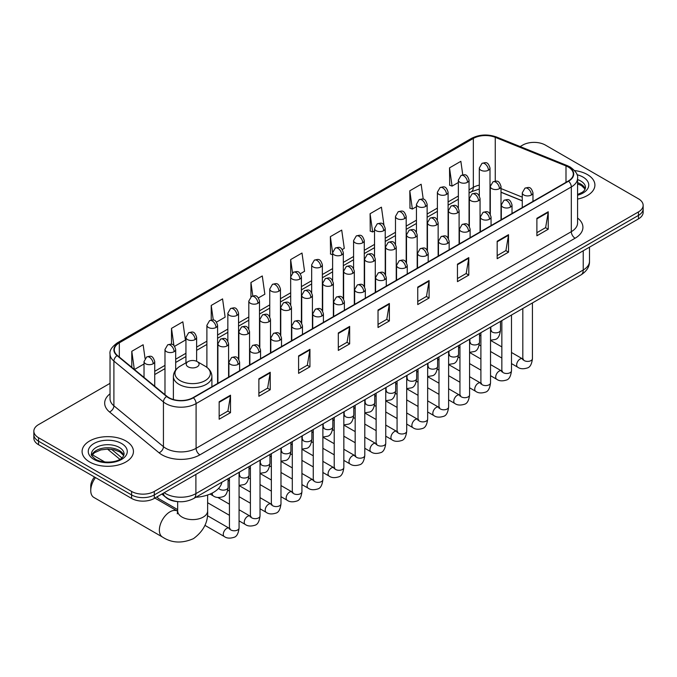 <?xml version="1.0" encoding="UTF-8"?>
<svg xmlns="http://www.w3.org/2000/svg" width="677" height="677" viewBox="0 0 677 677"><rect width="100%" height="100%" fill="white"/><g stroke="black" fill="none" stroke-linecap="round" stroke-linejoin="round"><path stroke-width="1.02" d="M522.272 200.883L501.014 192.285M178.33 501.657A16.045 9.266 180 0 1 166.305 497.73L161.854 494.058M110.029 383.343L38.547 424.614A16.045 9.266 0 0 0 33.85 431.164L33.85 438.154A16.045 9.266 0 0 0 38.547 444.704L131.6 498.424A16.045 9.266 0 0 0 154.297 498.424L638.453 218.899A16.045 9.266 0 0 0 643.15 212.35L643.15 208.855A16.045 9.266 0 0 1 638.453 215.404A16.045 9.266 0 0 0 643.15 208.855L643.15 205.359A16.045 9.266 0 0 0 638.453 198.81L545.4 145.09A16.045 9.266 0 0 0 522.703 145.09L520.148 146.57M33.85 431.164A16.045 9.266 0 0 0 38.547 437.714L131.6 491.434A16.045 9.266 0 0 0 154.297 491.434L154.297 494.929L638.453 215.404L154.297 494.929A16.045 9.266 0 0 1 131.6 494.929A16.045 9.266 0 0 0 154.297 494.929L154.297 498.424M38.547 437.714L38.547 441.209L131.6 494.929L38.547 441.209A16.045 9.266 0 0 1 33.85 434.659A16.045 9.266 0 0 0 38.547 441.209L38.547 444.704M587.391 174.573A25.675 14.826 0 0 0 574.561 170.553A25.675 14.826 0 0 1 587.391 174.573A25.675 14.826 0 0 1 594.905 185.049A25.675 14.826 0 0 0 587.391 174.573M125.922 440.989A25.675 14.826 0 0 0 97.945 437.782A25.675 14.826 0 0 0 82.095 451.474A25.675 14.826 0 0 0 89.609 461.959A25.675 14.826 0 0 0 117.595 465.167A25.675 14.826 0 0 0 133.445 451.474A25.675 14.826 0 0 0 125.922 440.989A25.675 14.826 0 0 0 97.945 437.782A25.675 14.826 0 0 0 82.095 451.474A25.675 14.826 0 0 0 89.609 461.959A25.675 14.826 0 0 0 117.595 465.167A25.675 14.826 0 0 0 133.445 451.474A25.675 14.826 0 0 0 125.922 440.989M568.282 167.033A17.12 9.884 180 0 1 573.301 174.023A17.12 9.884 180 0 1 568.282 181.013L193.063 397.644A17.12 9.884 180 0 1 166.94 396.324L117.4 355.476A17.12 9.884 180 0 1 114.303 349.806A17.12 9.884 180 0 1 119.321 342.824L473.333 138.438A17.12 9.884 180 0 1 495.251 137.329L565.997 165.924A17.12 9.884 180 0 1 568.282 167.033M568.587 166.864A17.543 10.13 0 0 0 566.243 165.721L495.496 137.126A17.543 10.13 0 0 0 473.028 138.26L119.017 342.647A17.543 10.13 0 0 0 117.053 355.62L166.584 396.468A17.543 10.13 0 0 0 193.368 397.814L568.587 181.182A17.543 10.13 0 0 0 568.587 166.864M219.162 401.749L219.162 419.224L230.51 412.665L230.51 395.199L219.162 401.749M219.162 416.118L227.904 411.074L230.468 395.774A4.282 2.471 -120 0 0 230.51 395.199M227.827 411.117L230.51 412.665M258.876 378.815L258.876 396.29L270.225 389.74L270.225 372.265L258.876 378.815M258.876 393.193L267.618 388.141L270.182 372.849A4.282 2.471 -120 0 0 270.225 372.265M267.542 388.192L270.225 389.74M298.591 355.89L298.591 373.357L309.939 366.807L309.939 349.34L298.591 355.89M298.591 370.26L307.333 365.216L309.897 349.916A4.282 2.471 -120 0 0 309.939 349.34M307.256 365.258L309.939 366.807M338.314 332.957L338.314 350.432L349.662 343.882L349.662 326.407L338.314 332.957M338.314 347.326L347.047 342.283L349.611 326.991A4.282 2.471 -120 0 0 349.662 326.407M346.971 342.325L349.662 343.882M536.886 218.307L536.886 235.782L548.235 229.232L548.235 211.757L536.886 218.307M536.886 232.685L545.628 227.633L548.192 212.341A4.282 2.471 -120 0 0 548.235 211.757M545.552 227.684L548.235 229.232M497.172 241.24L497.172 258.707L508.52 252.157L508.52 234.691L497.172 241.24M497.172 255.61L505.914 250.566L508.478 235.266A4.282 2.471 -120 0 0 508.52 234.691M505.837 250.608L508.52 252.157M457.457 264.174L457.457 281.64L468.806 275.09L468.806 257.615L457.457 264.174M457.457 278.543L466.199 273.491L468.763 258.199A4.282 2.471 -120 0 0 468.806 257.615M466.123 273.542L468.806 275.09M417.743 287.099L417.743 304.574L429.091 298.015L429.091 280.549L417.743 287.099M417.743 301.468L426.485 296.424L429.04 281.133A4.282 2.471 -120 0 0 429.091 280.549M426.408 296.467L429.091 298.015M378.028 310.032L378.028 327.499L389.377 320.949L389.377 303.482L378.028 310.032M378.028 324.401L386.77 319.358L389.326 304.058A4.282 2.471 -120 0 0 389.377 303.482M386.694 319.4L389.377 320.949M577.574 199.072A25.675 14.826 0 0 0 594.905 185.049A25.675 14.826 0 0 1 577.574 199.072M154.297 491.434L638.453 211.909A16.045 9.266 0 0 0 643.15 205.359M216.538 322.108L225.128 317.149L222.564 298.895L211.224 305.445L211.224 320.043M174.624 346.302L185.413 340.074L182.849 321.82L171.501 328.37L171.501 344.271M145.056 358.438L143.135 344.754L131.787 351.304L131.787 367.34M342.266 249.517L344.28 248.357L341.716 230.104L330.368 236.654L330.554 254.019M383.935 225.018L381.43 207.17L370.082 213.729L370.268 231.094M423.243 199.165L421.145 184.246L409.797 190.796L409.983 208.161M462.763 174.852L460.859 161.312L449.52 167.862L449.697 185.227M258.445 297.914L264.842 294.216L262.287 275.962L250.939 282.512L250.939 296.822M300.36 273.711L304.557 271.291L302.001 253.037L290.653 259.587L290.712 277.02M290.712 304.718L290.653 276.885M290.653 259.587L292.523 272.89M332.619 254.797L330.368 253.951M330.368 236.654L332.619 252.716M370.082 213.729L372.646 231.983L374.533 230.891M372.646 231.983L370.082 231.018M409.797 190.796L412.361 209.049L416.44 206.697M412.361 209.049L409.797 208.093M449.52 167.862L452.075 186.116L458.354 182.494M452.075 186.116L449.52 185.16M250.939 282.512L252.817 295.917M211.224 305.445L213.272 320.043M171.501 328.37L173.913 345.515M134.427 369.515L144.023 363.972M131.787 351.304L134.334 369.439M95.516 477.598A14.979 8.649 120 0 0 90.752 490.563L90.752 486.196A9.63 5.56 -60 0 1 94.501 477.006M90.752 490.563A14.979 8.649 120 0 0 93.849 497.426L162.463 537.039A14.979 8.649 -60 0 1 160.17 525.03A14.979 8.649 -60 0 1 169.952 511.837A14.979 8.649 -60 0 1 177.442 511.093L177.67 511.22M188.113 366.832A6.423 3.707 0 0 0 197.185 366.832A6.423 3.707 0 0 0 197.185 361.586L205.156 366.189A17.687 10.214 0 0 1 205.156 380.635A17.687 10.214 0 0 1 180.141 380.635A17.687 10.214 0 0 1 180.141 366.189C175.783 368.779 173.532 372.215 173.388 376.497A19.261 11.12 0 0 0 179.033 384.358A19.261 11.12 0 0 0 200.02 386.77A19.261 11.12 0 0 0 211.901 376.497C211.766 372.215 209.515 368.779 205.156 366.189L197.185 361.586A6.423 3.707 0 0 0 188.113 361.586A6.423 3.707 0 0 0 188.113 366.832M195.839 497.273A29.424 16.984 0 0 0 221.895 482.236M177.67 509.62L158.503 498.56A4.815 2.776 -60 0 1 157.902 497.959A4.815 2.776 -60 0 1 157.513 496.563M164.206 492.704A21.393 12.355 0 0 0 165.645 493.618A21.393 12.355 0 0 0 195.898 493.618L583.227 270.005A21.393 12.355 0 0 0 589.489 261.263C589.65 266.577 586.824 271.122 581.01 274.896L193.681 498.517A10.697 6.178 60 0 0 195.898 493.618L195.898 474.408M583.227 250.786L583.227 270.005A10.697 6.178 60 0 1 581.01 274.896M163.335 493.203A10.697 7.159 129.5 0 0 165.205 496.681L161.955 494.007M638.453 218.899L638.453 211.909M131.6 498.424L131.6 491.434M111.527 449.325L121.919 457.906M577.574 218.045A26.75 15.444 180 0 1 575.095 238.228L199.876 454.859A5.348 3.089 60 0 1 196.093 448.309L571.312 231.678A21.393 12.355 0 0 0 577.574 222.945L577.574 178.212A21.393 12.355 180 0 1 571.312 186.954A5.348 3.089 -120 0 0 568.587 181.182M199.876 454.859A26.75 15.444 180 0 1 162.048 454.859A26.75 15.444 180 0 1 159.053 452.795L109.513 411.954A26.75 15.444 180 0 1 110.029 393.828M165.831 448.309A21.393 12.355 0 0 0 196.093 448.309L196.093 403.585A21.393 12.355 180 0 1 163.436 401.935L113.897 361.086A21.393 12.355 180 0 1 110.029 354.003L110.029 398.728A21.393 12.355 0 0 0 113.897 405.811L163.436 446.659A21.393 12.355 0 0 0 165.831 448.309M577.574 178.212C578.293 174.878 575.831 171.146 570.203 167.033L567.394 165.67A5.348 2.505 112 0 0 566.243 165.721M567.394 165.67L496.647 137.067C487.787 133.936 479.375 134.385 471.412 138.43A5.348 3.089 60 0 1 473.028 138.26M119.017 342.647A5.348 3.089 -120 0 0 117.4 342.816C111.849 346.81 109.386 350.542 110.029 354.003M117.053 355.62A5.348 3.58 129.5 0 0 113.897 361.086L113.897 405.811A5.348 3.58 -50.5 0 1 109.513 411.954M496.647 137.067A5.348 2.505 112 0 0 495.496 137.126M166.584 396.468A5.348 3.58 129.5 0 0 163.436 401.935L163.436 446.659A5.348 3.58 -50.5 0 1 159.053 452.795M193.368 397.814A5.348 3.089 60 0 1 196.093 403.585L571.312 186.954L571.312 231.678A5.348 3.089 60 0 0 575.095 238.228M119.321 342.824L119.321 357.058M565.997 165.924L565.997 182.333M495.251 137.329L495.251 181.14M522.272 197.168L501.014 188.57M490.546 184.906A17.12 9.884 0 0 0 490.004 184.813M479.308 185.117A17.12 9.884 0 0 0 473.333 187.351L469.051 189.822M473.333 138.438L473.333 187.351A9.63 5.56 60 0 1 471.336 191.76L469.051 193.08M458.354 196L448.098 201.924M437.393 208.101L427.136 214.025M416.44 220.194L406.183 226.118M395.486 232.296L385.23 238.219M374.533 244.397L364.277 250.312M353.58 256.49L343.324 262.414M332.619 268.591L322.362 274.515M311.665 280.693L301.409 286.608M290.712 292.786L280.456 298.709M269.759 304.887L259.503 310.811M248.806 316.98L238.549 322.904M227.844 329.081L217.588 335.005M206.891 341.183L196.635 347.098M185.938 353.276L175.681 359.199M164.985 365.377L154.728 371.301M378.028 310.582L389.326 304.058M417.743 287.657L429.04 281.133M457.457 264.724L468.763 258.199M497.172 241.791L508.478 235.266M536.886 218.866L548.192 212.341M338.314 333.516L349.611 326.991M298.591 356.44L309.897 349.916M258.876 379.374L270.182 372.849M219.162 402.299L230.468 395.774M585.266 189.018A16.307 9.41 0 0 0 580.756 184.076A16.307 9.41 0 0 0 577.574 182.646M577.574 194.511L582.508 192.166L584.2 190.677L585.537 187.673A16.307 9.41 0 0 0 580.756 181.013A16.307 9.41 0 0 0 577.574 179.583M577.574 195.238A19.515 11.264 0 0 0 583.032 177.086A19.515 11.264 0 0 0 576.999 174.717M207.627 495.005L207.627 510.966A14.979 8.649 180 0 1 203.235 517.076A14.979 8.649 180 0 1 182.054 517.076A14.979 8.649 180 0 1 177.67 510.966L177.264 513.835M123.798 455.443A16.307 9.41 0 0 0 119.296 450.493A16.307 9.41 0 0 0 102.929 448.166A16.307 9.41 0 0 0 91.733 455.443M119.296 447.438A16.307 9.41 0 0 0 101.533 445.398A16.307 9.41 0 0 0 91.463 454.098C90.608 454.597 91.979 456.323 95.575 459.285C103.953 464.185 122.596 462.814 124.077 454.098A16.307 9.41 0 0 0 119.296 447.438M93.968 459.438A19.515 11.264 0 0 0 121.564 459.438A19.515 11.264 0 0 0 121.564 443.511A19.515 11.264 0 0 0 93.968 443.511A19.515 11.264 0 0 0 93.968 459.438M531.403 195.01A5.348 3.089 0 0 0 532.977 192.827C530.802 185.963 528.695 187.334 524.946 188.189A5.348 3.089 60 0 1 527.62 188.46A5.348 3.089 -120 0 1 531.403 195.01A5.348 3.089 0 0 1 523.837 195.01A5.348 3.089 0 0 1 522.272 192.827L524.946 188.189M511.482 363.6L517.651 367.154A4.815 2.776 -60 0 1 516.915 363.304A4.815 2.776 -60 0 1 520.054 359.055A4.815 2.776 -60 0 1 520.274 358.945A4.815 2.776 -60 0 1 522.466 358.818L511.482 352.48M523.084 359.301L522.652 359.665L522.813 358.624A4.815 2.776 -0 0 0 524.218 360.587A4.815 2.776 -0 0 0 530.81 360.706A4.815 2.776 -0 0 0 532.435 358.624C531.775 364.209 530.049 367.332 527.248 367.992C523.219 369.21 520.021 368.94 517.651 367.154M510.45 207.111A5.348 3.089 0 0 0 512.015 204.928C509.849 198.065 507.733 199.427 503.993 200.29A5.348 3.089 60 0 1 506.667 200.553A5.348 3.089 -120 0 1 510.45 207.111A5.348 3.089 0 0 1 502.884 207.111A5.348 3.089 0 0 1 501.318 204.928L503.993 200.29M490.529 375.693L496.698 379.255A4.815 2.776 -60 0 1 495.962 375.397A4.815 2.776 -60 0 1 499.101 371.157A4.815 2.776 -60 0 1 499.321 371.038A4.815 2.776 -60 0 1 501.513 370.92L490.529 364.573M502.131 371.402L501.699 371.758L501.852 370.717A4.815 2.776 -0 0 0 503.265 372.688A4.815 2.776 -0 0 0 509.849 372.807A4.815 2.776 -0 0 0 511.482 370.717C510.822 376.31 509.096 379.433 506.286 380.085C502.266 381.312 499.067 381.033 496.698 379.255M489.496 219.204A5.348 3.089 0 0 0 491.062 217.021C488.896 210.158 486.78 211.529 483.039 212.392A5.348 3.089 60 0 1 485.714 212.654A5.348 3.089 -120 0 1 489.496 219.204A5.348 3.089 0 0 1 481.931 219.204A5.348 3.089 0 0 1 480.365 217.021L483.039 212.392M469.576 387.794L475.745 391.357A4.815 2.776 -60 0 1 475 387.498A4.815 2.776 -60 0 1 478.148 383.258A4.815 2.776 -60 0 1 478.36 383.14A4.815 2.776 -60 0 1 480.56 383.013L469.576 376.674M481.178 383.504L480.746 383.859L480.898 382.818A4.815 2.776 -0 0 0 482.312 384.781A4.815 2.776 -0 0 0 488.896 384.9A4.815 2.776 -0 0 0 490.529 382.818C489.869 388.412 488.134 391.534 485.333 392.186C481.313 393.405 478.114 393.134 475.745 391.357M468.543 231.306A5.348 3.089 0 0 0 470.109 229.122C467.934 222.259 465.827 223.622 462.086 224.485A5.348 3.089 60 0 1 464.761 224.756A5.348 3.089 -120 0 1 468.543 231.306A5.348 3.089 0 0 1 460.978 231.306A5.348 3.089 0 0 1 459.412 229.122L462.086 224.485M448.614 399.895L454.783 403.45A4.815 2.776 -60 0 1 454.047 399.591A4.815 2.776 -60 0 1 457.195 395.351A4.815 2.776 -60 0 1 457.407 395.241A4.815 2.776 -60 0 1 459.598 395.114L448.614 388.776M460.225 395.596L459.793 395.952L459.945 394.919A4.815 2.776 -0 0 0 461.359 396.883A4.815 2.776 -0 0 0 467.942 397.001A4.815 2.776 -0 0 0 469.576 394.919C468.916 400.505 467.181 403.627 464.38 404.287C460.36 405.506 457.161 405.227 454.783 403.45M447.59 243.398A5.348 3.089 0 0 0 449.156 241.215C446.981 234.36 444.874 235.723 441.133 236.586A5.348 3.089 60 0 1 443.807 236.848A5.348 3.089 -120 0 1 447.59 243.398A5.348 3.089 0 0 1 440.025 243.398A5.348 3.089 0 0 1 438.451 241.215L441.133 236.586M427.661 411.988L433.83 415.551A4.815 2.776 -60 0 1 433.094 411.692A4.815 2.776 -60 0 1 436.242 407.452A4.815 2.776 -60 0 1 436.453 407.334A4.815 2.776 -60 0 1 438.645 407.215L427.661 400.869M439.263 407.698L438.831 408.053L438.992 407.012A4.815 2.776 -0 0 0 440.397 408.976A4.815 2.776 -0 0 0 446.989 409.103A4.815 2.776 -0 0 0 448.614 407.012C447.962 412.606 446.228 415.729 443.427 416.38C439.398 417.607 436.2 417.328 433.83 415.551M426.628 255.5A5.348 3.089 0 0 0 428.194 253.316C426.028 246.453 423.92 247.824 420.172 248.687A5.348 3.089 60 0 1 422.846 248.95A5.348 3.089 -120 0 1 426.628 255.5A5.348 3.089 0 0 1 419.063 255.5A5.348 3.089 0 0 1 417.497 253.316L420.172 248.687M406.708 424.09L412.877 427.652A4.815 2.776 -60 0 1 412.141 423.794A4.815 2.776 -60 0 1 415.28 419.545A4.815 2.776 -60 0 1 415.5 419.435A4.815 2.776 -60 0 1 417.692 419.308L406.708 412.97M418.31 419.799L417.878 420.155L418.031 419.114A4.815 2.776 -0 0 0 419.444 421.077A4.815 2.776 -0 0 0 426.036 421.196A4.815 2.776 -0 0 0 427.661 419.114C427.001 424.699 425.274 427.822 422.473 428.482C418.445 429.7 415.246 429.43 412.877 427.652M405.675 267.601A5.348 3.089 0 0 0 407.241 265.418C405.074 258.555 402.959 259.917 399.218 260.78A5.348 3.089 60 0 1 401.893 261.051A5.348 3.089 -120 0 1 405.675 267.601A5.348 3.089 0 0 1 398.11 267.601A5.348 3.089 0 0 1 396.544 265.418L399.218 260.78M385.755 436.183L391.924 439.745A4.815 2.776 -60 0 1 391.188 435.886A4.815 2.776 -60 0 1 394.327 431.647A4.815 2.776 -60 0 1 394.547 431.528A4.815 2.776 -60 0 1 396.739 431.41L385.755 425.071M397.357 431.892L396.925 432.248L397.077 431.207A4.815 2.776 -0 0 0 398.491 433.178A4.815 2.776 -0 0 0 405.074 433.297A4.815 2.776 -0 0 0 406.708 431.207C406.048 436.8 404.321 439.923 401.512 440.575C397.492 441.802 394.293 441.522 391.924 439.745M384.722 279.694A5.348 3.089 0 0 0 386.288 277.511C384.121 270.648 382.006 272.019 378.265 272.882A5.348 3.089 60 0 1 380.939 273.144A5.348 3.089 -120 0 1 384.722 279.694A5.348 3.089 0 0 1 377.157 279.694A5.348 3.089 0 0 1 375.591 277.511L378.265 272.882M364.801 448.284L370.971 451.847A4.815 2.776 -60 0 1 370.226 447.988A4.815 2.776 -60 0 1 373.374 443.748A4.815 2.776 -60 0 1 373.586 443.63A4.815 2.776 -60 0 1 375.777 443.503L364.801 437.164M376.404 443.994L375.972 444.349L376.124 443.308A4.815 2.776 -0 0 0 377.538 445.271A4.815 2.776 -0 0 0 384.121 445.39A4.815 2.776 -0 0 0 385.755 443.308C385.095 448.902 383.36 452.024 380.559 452.676C376.539 453.903 373.34 453.624 370.971 451.847M363.769 291.795A5.348 3.089 0 0 0 365.335 289.612C363.16 282.749 361.053 284.12 357.312 284.975A5.348 3.089 60 0 1 359.986 285.245A5.348 3.089 -120 0 1 363.769 291.795A5.348 3.089 0 0 1 356.204 291.795A5.348 3.089 0 0 1 354.638 289.612L357.312 284.975M343.84 460.385L350.009 463.94A4.815 2.776 -60 0 1 349.273 460.089A4.815 2.776 -60 0 1 352.421 455.841A4.815 2.776 -60 0 1 352.632 455.731A4.815 2.776 -60 0 1 354.824 455.604L343.84 449.266M355.442 456.086L355.019 456.45L355.171 455.409A4.815 2.776 -0 0 0 356.584 457.373A4.815 2.776 -0 0 0 363.168 457.491A4.815 2.776 -0 0 0 364.801 455.409C364.141 460.995 362.407 464.117 359.605 464.777C355.586 465.996 352.387 465.717 350.009 463.94M342.816 303.897A5.348 3.089 0 0 0 344.381 301.705C342.207 294.85 340.099 296.213 336.359 297.076A5.348 3.089 60 0 1 339.033 297.338A5.348 3.089 -120 0 1 342.816 303.897A5.348 3.089 0 0 1 335.25 303.897A5.348 3.089 0 0 1 333.676 301.705L336.359 297.076M322.887 472.478L329.056 476.041A4.815 2.776 -60 0 1 328.32 472.182A4.815 2.776 -60 0 1 331.468 467.942A4.815 2.776 -60 0 1 331.679 467.824A4.815 2.776 -60 0 1 333.871 467.705L322.887 461.359M334.489 468.188L334.057 468.543L334.218 467.502A4.815 2.776 -0 0 0 335.623 469.474A4.815 2.776 -0 0 0 342.215 469.593A4.815 2.776 -0 0 0 343.84 467.502C343.18 473.096 341.453 476.219 338.652 476.87C334.624 478.097 331.425 477.818 329.056 476.041M321.854 315.99A5.348 3.089 0 0 0 323.42 313.806C321.253 306.943 319.146 308.314 315.397 309.177A5.348 3.089 60 0 1 318.072 309.44A5.348 3.089 -120 0 1 321.854 315.99A5.348 3.089 0 0 1 314.289 315.99A5.348 3.089 0 0 1 312.723 313.806L315.397 309.177M301.934 484.58L308.103 488.142A4.815 2.776 -60 0 1 307.366 484.283A4.815 2.776 -60 0 1 310.506 480.044A4.815 2.776 -60 0 1 310.726 479.925A4.815 2.776 -60 0 1 312.918 479.798L301.934 473.46M313.536 480.289L313.104 480.645L313.256 479.604A4.815 2.776 -0 0 0 314.67 481.567A4.815 2.776 -0 0 0 321.262 481.685A4.815 2.776 -0 0 0 322.887 479.604C322.227 485.197 320.5 488.32 317.699 488.972C313.671 490.19 310.472 489.92 308.103 488.142M300.901 328.091A5.348 3.089 0 0 0 302.467 325.908C300.3 319.045 298.185 320.407 294.444 321.27A5.348 3.089 60 0 1 297.118 321.541A5.348 3.089 -120 0 1 300.901 328.091A5.348 3.089 0 0 1 293.336 328.091A5.348 3.089 0 0 1 291.77 325.908L294.444 321.27M280.98 496.673L287.15 500.235A4.815 2.776 -60 0 1 286.413 496.376A4.815 2.776 -60 0 1 289.553 492.137A4.815 2.776 -60 0 1 289.764 492.018A4.815 2.776 -60 0 1 291.965 491.9L280.98 485.561M292.582 492.382L292.151 492.738L292.303 491.705A4.815 2.776 -0 0 0 293.716 493.668A4.815 2.776 -0 0 0 300.3 493.787A4.815 2.776 -0 0 0 301.934 491.705C301.273 497.29 299.539 500.413 296.738 501.073C292.718 502.292 289.519 502.012 287.15 500.235M279.948 340.184A5.348 3.089 0 0 0 281.514 338.001C279.347 331.146 277.231 332.509 273.491 333.372A5.348 3.089 60 0 1 276.165 333.634A5.348 3.089 -120 0 1 279.948 340.184A5.348 3.089 0 0 1 272.382 340.184A5.348 3.089 0 0 1 270.817 338.001L273.491 333.372M260.027 508.774L266.196 512.337A4.815 2.776 -60 0 1 265.452 508.478A4.815 2.776 -60 0 1 268.6 504.238A4.815 2.776 -60 0 1 268.811 504.12A4.815 2.776 -60 0 1 271.003 504.001L260.027 497.654M271.629 504.483L271.198 504.839L271.35 503.798A4.815 2.776 -0 0 0 272.763 505.761A4.815 2.776 -0 0 0 279.347 505.888A4.815 2.776 -0 0 0 280.98 503.798C280.32 509.392 278.585 512.514 275.784 513.166C271.765 514.393 268.566 514.114 266.196 512.337M258.995 352.285A5.348 3.089 0 0 0 260.56 350.102C258.386 343.239 256.278 344.61 252.538 345.473A5.348 3.089 60 0 1 255.212 345.735A5.348 3.089 -120 0 1 258.995 352.285A5.348 3.089 0 0 1 251.429 352.285A5.348 3.089 0 0 1 249.864 350.102L252.538 345.473M239.066 520.875L245.235 524.438A4.815 2.776 -60 0 1 244.499 520.579A4.815 2.776 -60 0 1 247.647 516.331A4.815 2.776 -60 0 1 247.858 516.221A4.815 2.776 -60 0 1 250.05 516.094L239.066 509.756M250.668 516.585L250.245 516.94L250.397 515.899A4.815 2.776 -0 0 0 251.802 517.863A4.815 2.776 -0 0 0 258.394 517.981A4.815 2.776 -0 0 0 260.027 515.899C259.367 521.485 257.632 524.607 254.831 525.267C250.803 526.486 247.613 526.215 245.235 524.438M238.042 364.387A5.348 3.089 0 0 0 239.607 362.203C237.432 355.34 235.325 356.703 231.585 357.566A5.348 3.089 60 0 1 234.259 357.828A5.348 3.089 -120 0 1 238.042 364.387A5.348 3.089 0 0 1 230.476 364.387A5.348 3.089 0 0 1 228.902 362.203L231.585 357.566M204.919 525.352L224.282 536.531A4.815 2.776 -60 0 1 223.545 532.672A4.815 2.776 -60 0 1 226.693 528.432A4.815 2.776 -60 0 1 226.905 528.314A4.815 2.776 -60 0 1 229.097 528.195L207.374 515.654M229.715 528.678L229.283 529.033L229.444 527.992A4.815 2.776 -0 0 0 230.849 529.964A4.815 2.776 -0 0 0 237.441 530.083A4.815 2.776 -0 0 0 239.066 527.992C238.406 533.586 236.679 536.709 233.878 537.36C229.85 538.587 226.651 538.308 224.282 536.531M499.44 188.655A5.348 3.089 0 0 0 501.014 186.471C498.839 179.608 496.732 180.979 492.983 181.842A5.348 3.089 60 0 1 495.666 182.105A5.348 3.089 -120 0 1 499.44 188.655A5.348 3.089 0 0 1 491.883 188.655A5.348 3.089 0 0 1 490.309 186.471L492.983 181.842M491.121 330.765L490.69 331.121L490.85 330.08A4.815 2.776 -0 0 0 492.255 332.043A4.815 2.776 -0 0 0 498.847 332.162A4.815 2.776 -0 0 0 500.472 330.08C499.812 335.665 498.086 338.788 495.285 339.448L490.529 340.243M478.487 200.756A5.348 3.089 0 0 0 480.052 198.573C477.886 191.709 475.779 193.072 472.03 193.935A5.348 3.089 60 0 1 474.704 194.197A5.348 3.089 -120 0 1 478.487 200.756A5.348 3.089 0 0 1 470.921 200.756A5.348 3.089 0 0 1 469.356 198.573L472.03 193.935M470.168 342.858L469.736 343.214L469.889 342.173A4.815 2.776 -0 0 0 471.302 344.144A4.815 2.776 -0 0 0 477.894 344.263A4.815 2.776 -0 0 0 479.519 342.173C478.859 347.766 477.133 350.889 474.323 351.541L469.576 352.345M457.534 212.849A5.348 3.089 0 0 0 459.099 210.665C456.933 203.802 454.817 205.173 451.077 206.036A5.348 3.089 60 0 1 453.751 206.299A5.348 3.089 -120 0 1 457.534 212.849A5.348 3.089 0 0 1 449.968 212.849A5.348 3.089 0 0 1 448.402 210.665L451.077 206.036M449.215 354.96L448.783 355.315L448.936 354.274A4.815 2.776 -0 0 0 450.349 356.237A4.815 2.776 -0 0 0 456.933 356.356A4.815 2.776 -0 0 0 458.566 354.274C457.906 359.868 456.171 362.99 453.37 363.642L448.614 364.438M436.58 224.95A5.348 3.089 0 0 0 438.146 222.767C435.98 215.904 433.864 217.266 430.123 218.129A5.348 3.089 60 0 1 432.798 218.4A5.348 3.089 -120 0 1 436.58 224.95A5.348 3.089 0 0 1 429.015 224.95A5.348 3.089 0 0 1 427.449 222.767L430.123 218.129M428.262 367.061L427.83 367.416L427.982 366.375A4.815 2.776 -0 0 0 429.396 368.339A4.815 2.776 -0 0 0 435.98 368.457A4.815 2.776 -0 0 0 437.613 366.375C436.953 371.961 435.218 375.083 432.417 375.743L427.661 376.539M415.627 237.043A5.348 3.089 0 0 0 417.193 234.86C415.018 228.005 412.911 229.368 409.17 230.231A5.348 3.089 60 0 1 411.844 230.493A5.348 3.089 -120 0 1 415.627 237.043A5.348 3.089 0 0 1 408.062 237.043A5.348 3.089 0 0 1 406.496 234.86L409.17 230.231M407.3 379.154L406.877 379.509L407.029 378.468A4.815 2.776 -0 0 0 408.434 380.44A4.815 2.776 -0 0 0 415.026 380.559A4.815 2.776 -0 0 0 416.66 378.468C416 384.062 414.265 387.185 411.464 387.836L406.708 388.64M394.666 249.144A5.348 3.089 0 0 0 396.24 246.961C394.065 240.098 391.958 241.469 388.209 242.332A5.348 3.089 60 0 1 390.891 242.594A5.348 3.089 -120 0 1 394.666 249.144A5.348 3.089 0 0 1 387.109 249.144A5.348 3.089 0 0 1 385.535 246.961L388.209 242.332M386.347 391.255L385.915 391.611L386.076 390.57A4.815 2.776 -0 0 0 387.481 392.533A4.815 2.776 -0 0 0 394.073 392.652A4.815 2.776 -0 0 0 395.698 390.57C395.038 396.163 393.312 399.286 390.511 399.938L385.755 400.733M373.712 261.246A5.348 3.089 0 0 0 375.278 259.063C373.112 252.199 371.004 253.562 367.256 254.425A5.348 3.089 60 0 1 369.93 254.696A5.348 3.089 -120 0 1 373.712 261.246A5.348 3.089 0 0 1 366.147 261.246A5.348 3.089 0 0 1 364.581 259.063L367.256 254.425M365.394 403.348L364.962 403.704L365.115 402.671A4.815 2.776 -0 0 0 366.528 404.634A4.815 2.776 -0 0 0 373.12 404.753A4.815 2.776 -0 0 0 374.745 402.671C374.085 408.256 372.358 411.379 369.549 412.039L364.801 412.835M352.759 273.339A5.348 3.089 0 0 0 354.325 271.155C352.158 264.301 350.043 265.663 346.302 266.526A5.348 3.089 60 0 1 348.977 266.789A5.348 3.089 -120 0 1 352.759 273.339A5.348 3.089 0 0 1 345.194 273.339A5.348 3.089 0 0 1 343.628 271.155L346.302 266.526M344.441 415.45L344.009 415.805L344.161 414.764A4.815 2.776 -0 0 0 345.575 416.727A4.815 2.776 -0 0 0 352.158 416.854A4.815 2.776 -0 0 0 353.792 414.764C353.132 420.358 351.397 423.48 348.596 424.132L343.84 424.936M331.806 285.44A5.348 3.089 0 0 0 333.372 283.257C331.197 276.394 329.09 277.765 325.349 278.628A5.348 3.089 60 0 1 328.023 278.89A5.348 3.089 -120 0 1 331.806 285.44A5.348 3.089 0 0 1 324.241 285.44A5.348 3.089 0 0 1 322.675 283.257L325.349 278.628M323.488 427.551L323.056 427.906L323.208 426.865A4.815 2.776 -0 0 0 324.622 428.829A4.815 2.776 -0 0 0 331.205 428.947A4.815 2.776 -0 0 0 332.839 426.865C332.179 432.451 330.444 435.573 327.643 436.233L322.887 437.029M310.853 297.541A5.348 3.089 0 0 0 312.419 295.358C310.244 288.495 308.137 289.858 304.396 290.721A5.348 3.089 60 0 1 307.07 290.983A5.348 3.089 -120 0 1 310.853 297.541A5.348 3.089 0 0 1 303.288 297.541A5.348 3.089 0 0 1 301.722 295.358L304.396 290.721M302.526 439.644L302.103 439.999L302.255 438.958A4.815 2.776 -0 0 0 303.66 440.93A4.815 2.776 -0 0 0 310.252 441.049A4.815 2.776 -0 0 0 311.885 438.958C311.225 444.552 309.491 447.675 306.689 448.326L301.934 449.13M289.891 309.634A5.348 3.089 0 0 0 291.465 307.451C289.291 300.588 287.183 301.959 283.435 302.822A5.348 3.089 60 0 1 286.109 303.084A5.348 3.089 -120 0 1 289.891 309.634A5.348 3.089 0 0 1 282.334 309.634A5.348 3.089 0 0 1 280.76 307.451L283.435 302.822M281.573 451.745L281.141 452.101L281.302 451.06A4.815 2.776 -0 0 0 282.707 453.023A4.815 2.776 -0 0 0 289.299 453.141A4.815 2.776 -0 0 0 290.924 451.06C290.264 456.653 288.537 459.776 285.736 460.428L280.98 461.223M268.938 321.736A5.348 3.089 0 0 0 270.504 319.552C268.337 312.689 266.23 314.052 262.481 314.915A5.348 3.089 60 0 1 265.156 315.186A5.348 3.089 -120 0 1 268.938 321.736A5.348 3.089 0 0 1 261.373 321.736A5.348 3.089 0 0 1 259.807 319.552L262.481 314.915M260.62 463.847L260.188 464.202L260.34 463.161A4.815 2.776 -0 0 0 261.754 465.124A4.815 2.776 -0 0 0 268.346 465.243A4.815 2.776 -0 0 0 269.971 463.161C269.311 468.746 267.584 471.869 264.775 472.529L260.027 473.325M247.985 333.829A5.348 3.089 0 0 0 249.551 331.645C247.384 324.791 245.269 326.153 241.528 327.016A5.348 3.089 60 0 1 244.202 327.279A5.348 3.089 -120 0 1 247.985 333.829A5.348 3.089 0 0 1 240.42 333.829A5.348 3.089 0 0 1 238.854 331.645L241.528 327.016M239.666 475.939L239.235 476.295L239.387 475.254A4.815 2.776 -0 0 0 240.8 477.226A4.815 2.776 -0 0 0 247.384 477.344A4.815 2.776 -0 0 0 249.018 475.254C248.357 480.848 246.623 483.97 243.822 484.622L239.066 485.426M227.032 345.93A5.348 3.089 0 0 0 228.598 343.747C226.423 336.884 224.315 338.255 220.575 339.118A5.348 3.089 60 0 1 223.249 339.38A5.348 3.089 -120 0 1 227.032 345.93A5.348 3.089 0 0 1 219.466 345.93A5.348 3.089 0 0 1 217.901 343.747L220.575 339.118M218.705 488.278A4.815 2.776 -0 0 0 219.847 489.319A4.815 2.776 -0 0 0 226.431 489.437A4.815 2.776 -0 0 0 228.064 487.355C227.404 492.949 225.669 496.072 222.868 496.723C218.849 497.95 215.65 497.671 213.272 495.894A4.815 2.776 -60 0 1 212.282 493.685A4.815 2.776 -60 0 1 212.324 493.017M488.439 170.198A5.348 3.089 0 0 0 490.004 168.014C487.829 161.16 485.722 162.522 481.982 163.385A5.348 3.089 60 0 1 484.656 163.648A5.348 3.089 -120 0 1 488.439 170.198A5.348 3.089 0 0 1 480.873 170.198A5.348 3.089 0 0 1 479.308 168.014L481.982 163.385M467.485 182.299A5.348 3.089 0 0 0 469.051 180.116C466.876 173.253 464.769 174.624 461.029 175.487A5.348 3.089 60 0 1 463.703 175.749A5.348 3.089 -120 0 1 467.485 182.299A5.348 3.089 0 0 1 459.92 182.299A5.348 3.089 0 0 1 458.354 180.116L461.029 175.487M446.524 194.401A5.348 3.089 0 0 0 448.098 192.217C445.923 185.354 443.816 186.717 440.067 187.58A5.348 3.089 60 0 1 442.741 187.851A5.348 3.089 -120 0 1 446.524 194.401A5.348 3.089 0 0 1 438.958 194.401A5.348 3.089 0 0 1 437.393 192.217L440.067 187.58M425.571 206.493A5.348 3.089 0 0 0 427.136 204.31C424.97 197.447 422.854 198.818 419.114 199.681A5.348 3.089 60 0 1 421.788 199.943A5.348 3.089 -120 0 1 425.571 206.493A5.348 3.089 0 0 1 418.005 206.493A5.348 3.089 0 0 1 416.44 204.31L419.114 199.681M404.618 218.595A5.348 3.089 0 0 0 406.183 216.412C404.017 209.548 401.901 210.919 398.161 211.774A5.348 3.089 60 0 1 400.835 212.045A5.348 3.089 -120 0 1 404.618 218.595A5.348 3.089 0 0 1 397.052 218.595A5.348 3.089 0 0 1 395.486 216.412L398.161 211.774M383.664 230.696A5.348 3.089 0 0 0 385.23 228.504C383.055 221.65 380.948 223.012 377.207 223.875A5.348 3.089 60 0 1 379.882 224.138A5.348 3.089 -120 0 1 383.664 230.696A5.348 3.089 0 0 1 376.099 230.696A5.348 3.089 0 0 1 374.533 228.504L377.207 223.875M362.711 242.789A5.348 3.089 0 0 0 364.277 240.606C362.102 233.743 359.995 235.114 356.254 235.977A5.348 3.089 60 0 1 358.928 236.239A5.348 3.089 -120 0 1 362.711 242.789A5.348 3.089 0 0 1 355.146 242.789A5.348 3.089 0 0 1 353.58 240.606L356.254 235.977M341.75 254.89A5.348 3.089 0 0 0 343.324 252.707C341.149 245.844 339.042 247.207 335.293 248.07A5.348 3.089 60 0 1 337.967 248.341A5.348 3.089 -120 0 1 341.75 254.89A5.348 3.089 0 0 1 334.184 254.89A5.348 3.089 0 0 1 332.619 252.707L335.293 248.07M320.796 266.983A5.348 3.089 0 0 0 322.362 264.8C320.196 257.945 318.08 259.308 314.34 260.171A5.348 3.089 60 0 1 317.014 260.433A5.348 3.089 -120 0 1 320.796 266.983A5.348 3.089 0 0 1 313.231 266.983A5.348 3.089 0 0 1 311.665 264.8L314.34 260.171M299.843 279.085A5.348 3.089 0 0 0 301.409 276.901C299.242 270.038 297.127 271.409 293.386 272.272A5.348 3.089 60 0 1 296.061 272.535A5.348 3.089 -120 0 1 299.843 279.085A5.348 3.089 0 0 1 292.278 279.085A5.348 3.089 0 0 1 290.712 276.901L293.386 272.272M278.89 291.186A5.348 3.089 0 0 0 280.456 289.003C278.281 282.14 276.174 283.502 272.433 284.365A5.348 3.089 60 0 1 275.107 284.628A5.348 3.089 -120 0 1 278.89 291.186A5.348 3.089 0 0 1 271.325 291.186A5.348 3.089 0 0 1 269.759 289.003L272.433 284.365M257.937 303.279A5.348 3.089 0 0 0 259.503 301.096C257.328 294.233 255.221 295.604 251.48 296.467A5.348 3.089 60 0 1 254.154 296.729A5.348 3.089 -120 0 1 257.937 303.279A5.348 3.089 0 0 1 250.372 303.279A5.348 3.089 0 0 1 248.806 301.096L251.48 296.467M236.975 315.38A5.348 3.089 0 0 0 238.549 313.197C236.375 306.334 234.267 307.705 230.518 308.56A5.348 3.089 60 0 1 233.193 308.83A5.348 3.089 -120 0 1 236.975 315.38A5.348 3.089 0 0 1 229.41 315.38A5.348 3.089 0 0 1 227.844 313.197L230.518 308.56M216.022 327.482A5.348 3.089 0 0 0 217.588 325.29C215.421 318.435 213.306 319.798 209.565 320.661A5.348 3.089 60 0 1 212.239 320.923A5.348 3.089 -120 0 1 216.022 327.482A5.348 3.089 0 0 1 208.457 327.482A5.348 3.089 0 0 1 206.891 325.29L209.565 320.661M195.069 339.575A5.348 3.089 0 0 0 196.635 337.391C194.468 330.528 192.353 331.899 188.612 332.762A5.348 3.089 60 0 1 191.286 333.025A5.348 3.089 -120 0 1 195.069 339.575A5.348 3.089 0 0 1 187.504 339.575A5.348 3.089 0 0 1 185.938 337.391L188.612 332.762M174.116 351.676A5.348 3.089 0 0 0 175.681 349.493C173.507 342.63 171.399 343.992 167.659 344.855A5.348 3.089 60 0 1 170.333 345.126A5.348 3.089 -120 0 1 174.116 351.676A5.348 3.089 0 0 1 166.55 351.676A5.348 3.089 0 0 1 164.985 349.493L167.659 344.855M153.163 363.769A5.348 3.089 0 0 0 154.728 361.586C152.553 354.731 150.446 356.094 146.706 356.957A5.348 3.089 60 0 1 149.38 357.219A5.348 3.089 -120 0 1 153.163 363.769A5.348 3.089 0 0 1 145.597 363.769A5.348 3.089 0 0 1 144.023 361.586L146.706 356.957M193.681 498.517C185.075 502.842 176.469 502.842 167.854 498.517L165.205 496.681M589.489 261.263L589.489 247.164M119.888 459.319L107.491 449.096M471.412 138.43L117.4 342.816M479.308 189.052L471.336 191.76M458.354 199.258L448.098 205.182M437.393 211.359L427.136 217.275M416.44 223.452L406.183 229.376M395.486 235.554L385.23 241.477M374.533 247.655L364.277 253.57M353.58 259.748L343.324 265.672M332.619 271.849L322.362 277.765M311.665 283.942L301.409 289.866M290.712 296.044L280.456 301.967M269.759 308.145L259.503 314.06M248.806 320.238L238.549 326.162M227.844 332.339L217.588 338.263M206.891 344.441L196.635 350.356M185.938 356.534L175.681 362.457M164.985 368.635L154.728 374.55M522.272 200.764L501.014 192.175M585.182 189.205L581.425 185.54L577.574 183.89M207.627 510.966C208.271 521.959 203.557 531.183 193.487 538.63C182.011 543.623 171.67 543.098 162.463 537.039M211.901 386.762L211.901 376.497M173.388 399.515L173.388 376.497M188.113 361.586L180.141 366.189M177.442 511.093L154.898 498.077M177.67 501.623L177.67 510.966M123.722 455.621L119.964 451.965L114.227 449.799L107.753 449.096L100.856 449.909L94.416 452.71L91.818 455.621M523.439 359.208L522.466 358.818M532.435 302.941L532.435 358.624M532.977 201.399L532.977 192.827M501.852 358.04L490.529 351.498M480.898 345.939L479.231 344.974M522.813 308.5L522.813 358.624M522.272 207.577L522.272 192.827M501.852 346.92L490.529 340.379M502.486 371.301L501.513 370.92M511.482 315.042L511.482 370.717M512.015 213.5L512.015 204.928M480.898 370.133L469.576 363.6M459.945 358.04L458.278 357.075M501.852 320.602L501.852 370.717M501.318 219.67L501.318 204.928M480.898 359.022L469.576 352.48M481.533 383.402L480.56 383.013M490.529 327.135L490.529 382.818M491.062 225.593L491.062 217.021M459.945 382.234L448.614 375.693M438.992 370.133L437.325 369.177M480.898 332.695L480.898 382.818M480.365 231.771L480.365 217.021M459.945 371.114L448.614 364.573M460.58 395.503L459.598 395.114M469.576 339.236L469.576 394.919M470.109 237.695L470.109 229.122M438.992 394.336L427.661 387.794M418.031 382.234L416.372 381.269M459.945 344.796L459.945 394.919M459.412 243.872L459.412 229.122M438.992 383.216L427.661 376.674M439.627 407.596L438.645 407.215M448.614 351.338L448.614 407.012M449.156 249.788L449.156 241.215M418.031 406.428L406.708 399.895M397.077 394.336L395.41 393.371M438.992 356.897L438.992 407.012M438.451 255.965L438.451 241.215M418.031 395.309L406.708 388.776M418.665 419.698L417.692 419.308M427.661 363.431L427.661 419.114M428.194 261.889L428.194 253.316M397.077 418.53L385.755 411.988M376.124 406.428L374.457 405.472M418.031 368.99L418.031 419.114M417.497 268.067L417.497 253.316M397.077 407.41L385.755 400.869M397.712 431.791L396.739 431.41M406.708 375.532L406.708 431.207M407.241 273.99L407.241 265.418M376.124 430.623L364.801 424.09M355.171 418.53L353.504 417.565M397.077 381.092L397.077 431.207M396.544 280.168L396.544 265.418M376.124 419.512L364.801 412.97M376.759 443.892L375.777 443.503M385.755 387.633L385.755 443.308M386.288 286.083L386.288 277.511M355.171 442.724L343.84 436.183M334.218 430.623L332.551 429.667M376.124 393.185L376.124 443.308M375.591 292.261L375.591 277.511M355.171 431.604L343.84 425.071M355.806 455.993L354.824 455.604M364.801 399.726L364.801 455.409M365.335 298.185L365.335 289.612M334.218 454.826L322.887 448.284M313.256 442.724L311.598 441.759M355.171 405.286L355.171 455.409M354.638 304.362L354.638 289.612M334.218 443.706L322.887 437.164M334.853 468.086L333.871 467.705M343.84 411.828L343.84 467.502M344.381 310.286L344.381 301.705M313.256 466.918L301.934 460.385M292.303 454.826L290.636 453.861M334.218 417.387L334.218 467.502M333.676 316.455L333.676 301.705M313.256 455.807L301.934 449.266M313.891 480.188L312.918 479.798M322.887 423.92L322.887 479.604M323.42 322.379L323.42 313.806M292.303 479.02L280.98 472.478M271.35 466.918L269.683 465.962M313.256 429.48L313.256 479.604M312.723 328.557L312.723 313.806M292.303 467.9L280.98 461.359M292.938 492.289L291.965 491.9M301.934 436.022L301.934 491.705M302.467 334.48L302.467 325.908M271.35 491.121L260.027 484.58M250.397 479.02L248.73 478.055M292.303 441.582L292.303 491.705M291.77 340.658L291.77 325.908M271.35 480.001L260.027 473.46M271.985 504.382L271.003 504.001M280.98 448.123L280.98 503.798M281.514 346.573L281.514 338.001M250.397 503.214L239.066 496.673M229.444 491.121L227.777 490.156M271.35 453.683L271.35 503.798M270.817 352.751L270.817 338.001M250.397 492.094L239.066 485.561M251.032 516.483L250.05 516.094M260.027 460.216L260.027 515.899M260.56 358.675L260.56 350.102M229.444 515.315L207.627 502.723M250.397 465.776L250.397 515.899M249.864 364.852L249.864 350.102M229.444 504.196L217.825 497.485M230.078 528.576L229.097 528.195M239.066 472.318L239.066 527.992M239.607 370.776L239.607 362.203M229.444 477.877L229.444 527.992M228.902 376.954L228.902 362.203M157.166 496.766L157.902 497.959M491.485 330.664L490.503 330.274M500.472 321.397L500.472 330.08M501.014 219.847L501.014 186.471M490.85 326.957L490.85 330.08M480.898 335.851L479.519 335.056M490.309 214.287L490.309 186.471M470.523 342.765L469.55 342.376M479.519 333.49L479.519 342.173M480.052 231.949L480.052 198.573M469.889 339.05L469.889 342.173M459.945 347.944L458.566 347.149M469.356 226.389L469.356 198.573M449.57 354.858L448.597 354.477M458.566 345.592L458.566 354.274M459.099 244.05L459.099 210.665M448.936 351.151L448.936 354.274M438.992 360.046L437.613 359.25M448.402 238.482L448.402 210.665M428.617 366.959L427.636 366.57M437.613 357.693L437.613 366.375M438.146 256.143L438.146 222.767M427.982 363.253L427.982 366.375M418.031 372.147L416.66 371.351M427.449 250.583L427.449 222.767M407.664 379.052L406.682 378.671M416.66 369.786L416.66 378.468M417.193 268.244L417.193 234.86M407.029 375.346L407.029 378.468M397.077 384.24L395.698 383.444M406.496 262.684L406.496 234.86M386.711 391.154L385.729 390.764M395.698 381.887L395.698 390.57M396.24 280.346L396.24 246.961M386.076 387.447L386.076 390.57M376.124 396.341L374.745 395.546M385.535 274.777L385.535 246.961M365.749 403.255L364.776 402.866M374.745 393.98L374.745 402.671M375.278 292.439L375.278 259.063M365.115 399.54L365.115 402.671M355.171 408.443L353.792 407.647M364.581 286.879L364.581 259.063M344.796 415.348L343.823 414.967M353.792 406.082L353.792 414.764M354.325 304.54L354.325 271.155M344.161 411.641L344.161 414.764M334.218 420.535L332.839 419.74M343.628 298.98L343.628 271.155M323.843 427.449L322.861 427.06M332.839 418.183L332.839 426.865M333.372 316.633L333.372 283.257M323.208 423.743L323.208 426.865M313.256 432.637L311.885 431.841M322.675 311.073L322.675 283.257M302.89 439.551L301.908 439.161M311.885 430.276L311.885 438.958M312.419 328.734L312.419 295.358M302.255 435.836L302.255 438.958M292.303 444.73L290.924 443.934M301.722 323.174L301.722 295.358M281.937 451.644L280.955 451.263M290.924 442.377L290.924 451.06M291.465 340.836L291.465 307.451M281.302 447.937L281.302 451.06M271.35 456.831L269.971 456.036M280.76 335.267L280.76 307.451M260.975 463.745L260.002 463.356M269.971 454.479L269.971 463.161M270.504 352.929L270.504 319.552M260.34 460.038L260.34 463.161M250.397 468.933L249.018 468.137M259.807 347.369L259.807 319.552M240.022 475.838L239.049 475.457M249.018 466.571L249.018 475.254M249.551 365.03L249.551 331.645M239.387 472.131L239.387 475.254M229.444 481.025L228.064 480.23M238.854 359.47L238.854 331.645M228.064 478.673L228.064 487.355M228.598 377.131L228.598 343.747M213.272 495.894L210.107 494.058M217.901 383.3L217.901 343.747M490.004 213.83L490.004 168.014M479.308 195.839L479.308 168.014M469.051 225.923L469.051 180.116M458.354 207.932L458.354 180.116M448.098 238.025L448.098 192.217M437.393 220.033L437.393 192.217M427.136 250.118L427.136 204.31M416.44 232.135L416.44 204.31M406.183 262.219L406.183 216.412M395.486 244.228L395.486 216.412M385.23 274.32L385.23 228.504M374.533 256.329L374.533 228.504M364.277 286.413L364.277 240.606M353.58 268.422L353.58 240.606M343.324 298.515L343.324 252.707M332.619 280.523L332.619 252.707M322.362 310.616L322.362 264.8M311.665 292.625L311.665 264.8M301.409 322.709L301.409 276.901M280.456 334.81L280.456 289.003M269.759 316.819L269.759 289.003M259.503 346.903L259.503 301.096M248.806 328.92L248.806 301.096M238.549 359.005L238.549 313.197M227.844 341.013L227.844 313.197M217.588 382.945L217.588 325.29M206.891 367.332L206.891 325.29M196.635 361.306L196.635 337.391M185.938 362.847L185.938 337.391M175.681 369.997L175.681 349.493M164.985 394.708L164.985 349.493M154.728 386.254L154.728 361.586M92.3 454.775L104.825 462.01M144.023 377.436L144.023 361.586"/></g></svg>
